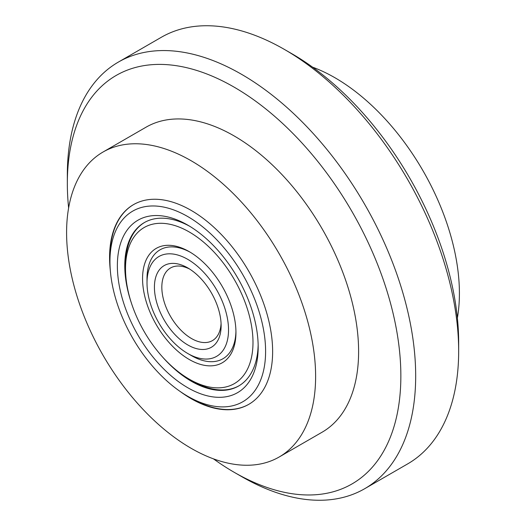 <?xml version="1.0" encoding="UTF-8"?>
<svg xmlns="http://www.w3.org/2000/svg" width="526" height="526" viewBox="0 0 526 526"><rect width="100%" height="100%" fill="white"/><g stroke="black" fill="none" stroke-linecap="round" stroke-linejoin="round"><path stroke-width="0.79" d="M68.617 207.974A235.839 136.162 60 0 1 67.335 183.41L67.335 174.849A246.319 142.211 60 0 1 118.35 62.094A246.319 142.211 60 0 1 308.157 128.081A246.319 142.211 60 0 1 415.678 375.965A246.319 142.211 60 0 1 364.663 488.726A246.319 142.211 60 0 1 241.506 476.523L234.09 472.249A235.839 136.162 60 0 1 213.457 458.856M284.494 49.477L291.91 53.751A235.839 136.162 -120 0 1 458.665 342.59L458.665 351.151A246.319 142.211 -120 0 0 284.494 49.477A246.319 142.211 -120 0 0 161.337 37.274L118.35 62.094M67.335 183.41A235.839 136.162 60 0 1 234.096 87.125A235.839 136.162 60 0 1 400.858 375.965A235.839 136.162 60 0 1 234.09 472.249M66.592 232.617A176.092 101.669 60 0 1 103.063 152.007A176.092 101.669 60 0 1 238.758 199.183A176.092 101.669 60 0 1 315.62 376.392A176.092 101.669 60 0 1 279.155 457.009A176.092 101.669 60 0 1 143.46 409.833A176.092 101.669 60 0 1 66.592 232.617M103.063 152.007L146.05 127.187A176.092 101.669 60 0 1 281.745 174.362A176.092 101.669 60 0 1 358.607 351.578A176.092 101.669 60 0 1 322.142 432.188L279.155 457.009M457.383 318.026A176.092 101.669 -120 0 0 459.408 293.383A176.092 101.669 -120 0 0 312.543 67.144M187.769 396.295A110.059 63.541 60 0 1 109.947 261.501A110.059 63.541 60 0 1 187.775 216.574A110.059 63.541 60 0 1 265.597 351.361A110.059 63.541 60 0 1 187.769 396.295L191.477 398.432A115.299 66.565 -120 0 0 248.943 404.251M110.335 270.686A115.299 66.565 60 0 1 109.579 257.438A115.299 66.565 60 0 1 133.459 204.653A115.299 66.565 60 0 1 222.307 235.543A115.299 66.565 60 0 1 272.632 351.578A115.299 66.565 60 0 1 248.759 404.356A115.299 66.565 60 0 1 180.01 391.364M133.643 204.548A115.299 66.565 -120 0 0 109.947 257.221L109.947 261.501M258.181 347.081A99.578 57.492 60 0 1 187.775 387.734A99.578 57.492 60 0 1 117.364 265.781A99.578 57.492 60 0 1 187.775 225.128A99.578 57.492 60 0 1 258.181 347.081M189.649 226.246A94.332 54.467 -120 0 0 144.308 222.597A94.332 54.467 -120 0 0 124.774 265.781A94.332 54.467 -120 0 0 131.52 303.423M162.251 356.654A94.332 54.467 -120 0 0 238.646 385.992A94.332 54.467 -120 0 0 258.154 344.898M189.255 379.174A90.143 52.041 60 0 1 125.517 268.779A90.143 52.041 60 0 1 189.255 231.973A90.143 52.041 60 0 1 252.993 342.373A90.143 52.041 60 0 1 189.255 379.174L192.22 380.89A94.332 54.467 -120 0 0 239.014 385.775M144.683 222.386A94.332 54.467 -120 0 0 125.517 265.354L125.517 268.779M235.95 332.537A66.033 38.122 60 0 1 189.255 359.495A66.033 38.122 60 0 1 142.559 278.616A66.033 38.122 60 0 1 189.255 251.658A66.033 38.122 60 0 1 235.95 332.537M187.769 353.505A57.65 33.283 60 0 1 147.01 282.896A57.65 33.283 60 0 1 187.775 259.364A57.65 33.283 60 0 1 228.534 329.966A57.65 33.283 60 0 1 187.769 353.505L191.477 355.642A62.89 36.307 -120 0 0 235.937 331.229M190.379 252.322A62.89 36.307 -120 0 0 147.01 278.616L147.01 282.896M221.124 325.686A47.169 27.234 60 0 1 187.775 344.944A47.169 27.234 60 0 1 154.42 287.176A47.169 27.234 60 0 1 187.775 267.918A47.169 27.234 60 0 1 221.124 325.686M189.682 269.082A41.929 24.209 -120 0 0 170.516 267.984A41.929 24.209 -120 0 0 161.83 287.176A41.929 24.209 -120 0 0 180.135 329.368A41.929 24.209 -120 0 0 212.438 340.605A41.929 24.209 -120 0 0 221.071 323.457M364.663 488.726L407.65 463.906A246.319 142.211 -120 0 0 458.665 351.151"/></g></svg>
